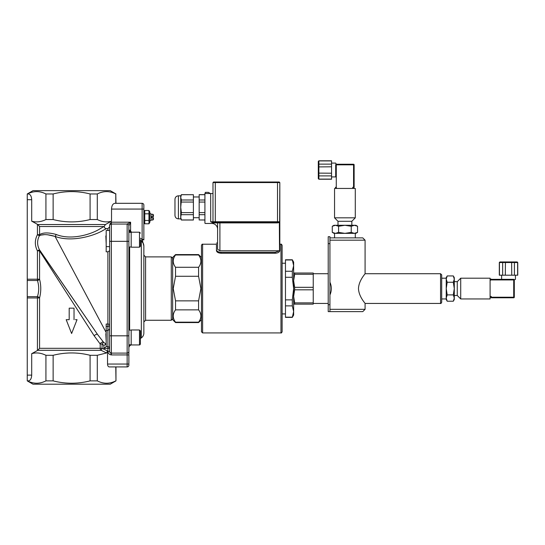 <?xml version="1.0" encoding="UTF-8"?>
<svg xmlns="http://www.w3.org/2000/svg" width="545" height="545" viewBox="0 0 545 545"><rect width="100%" height="100%" fill="white"/><g stroke="black" fill="none" stroke-linecap="round" stroke-linejoin="round"><path stroke-width="0.82" d="M174.965 214.328L174.965 215.404C175.17 217.509 176.321 218.661 178.419 218.865L178.419 195.819C176.321 196.023 175.17 197.174 174.965 199.279L174.965 214.328M178.419 218.865L180.729 218.865L180.729 195.819L178.419 195.819M180.729 195.819L181.39 194.667L180.729 197.365L181.39 200.001L180.729 207.345L181.39 212.625L180.729 217.319L181.39 220.016L180.729 218.865M181.39 220.016L193.4 220.016L193.4 202.059L181.39 202.059M193.4 202.059L193.4 200.001L181.39 200.001M193.4 200.001L193.4 194.722L181.39 194.722M193.4 214.682L181.39 214.682M193.4 212.625L181.39 212.625M193.4 219.962L181.39 219.962M193.4 194.722L181.39 194.667M199.163 196.97L193.4 196.97M204.92 219.962L199.163 219.962L204.92 220.016M204.92 194.667L199.163 194.667L199.163 219.962M204.92 194.722L199.163 194.722M204.92 200.001L199.163 200.001M204.92 202.059L199.163 202.059M204.92 212.625L199.163 212.625M204.92 214.682L199.163 214.682M221.052 253.241L221.052 252.321L275.205 252.321L279.387 250.775L275.205 252.321L275.205 253.241L221.052 253.241C218.252 253.03 216.712 252.165 216.447 250.646L216.447 244.215L202.617 244.215C202.324 243.928 201.936 244.31 201.466 245.366L201.466 331.782L201.466 245.366M221.052 252.321C218.252 252.117 216.712 251.252 216.447 249.726L216.447 244.215M216.447 243.063L217.598 243.063L217.598 249.324L219.901 250.775L279.51 250.775L279.817 182.568L279.238 181.996L213.565 181.996L212.986 182.568L279.817 182.568L279.817 250.646C279.544 252.165 278.011 253.03 275.205 253.241M216.447 249.726L216.447 250.646M212.986 193.516L204.92 193.516L204.92 223.014A0.463 0.463 0 0 0 205.383 223.47L211.835 223.47A5.763 5.763 0 0 1 217.598 229.234M204.92 193.516L205.383 192.365L208.381 192.365L210.377 193.516M279.51 250.775L279.353 221.747L277.514 222.319L212.986 222.319L212.986 222.898L217.598 222.898A0.579 0.579 0 0 0 217.019 222.319L217.598 222.898L217.598 249.324M277.514 222.898L279.51 222.449L279.353 221.747L277.514 221.747L277.514 222.898L219.901 222.898L219.901 222.319M212.986 222.319L210.683 221.747L215.295 222.319L212.986 222.319L215.295 222.319L215.295 221.747L212.986 221.747A0.579 0.579 0 0 0 213.565 222.319L213.565 222.319A0.579 0.579 0 0 1 212.986 221.747L210.683 221.747L212.986 222.898M212.986 182.568L212.986 221.747M280.968 332.934C281.247 333.227 281.636 332.845 282.119 331.782L282.119 245.366C281.574 244.269 281.193 243.881 280.968 244.215L280.968 332.934L202.617 332.934L202.617 244.215M440.551 303.436C440.762 303.776 441.143 303.395 441.702 302.284L441.702 274.864L440.551 273.713L440.551 303.436L365.041 303.436M313.232 274.271L294.641 274.271L294.641 273.018L313.232 273.018L313.232 289.824L294.641 289.824L294.641 287.317L313.232 287.317M313.232 304.13L294.641 304.13L294.641 302.877L313.232 302.877L313.232 304.13M294.641 274.271L293.646 280.798L294.641 287.317M293.646 273.018L294.641 273.018M294.641 289.824L293.646 296.351L294.641 302.877M294.641 304.13L293.646 304.13M313.232 302.877L313.232 289.824M285.464 313.92L282.119 313.92M292.311 259.767L293.646 262.07L293.646 265.626L292.311 259.767L285.464 259.767L285.464 317.381L292.311 317.381L293.646 311.522L292.311 305.881L292.311 299.866L293.646 288.571L292.311 277.282L292.311 271.267L293.646 265.626L293.646 315.071L292.311 317.381M285.464 277.282L292.311 277.282M285.464 271.267L292.311 271.267M285.464 299.866L292.311 299.866M285.464 305.881L292.311 305.881M285.464 317.17L292.311 317.17M285.464 259.979L292.311 259.979M201.466 319.683L198.584 322.565L175.538 322.565L172.663 319.683L172.663 257.465L175.538 254.583L175.538 254.978L198.584 254.978C201.67 259.079 201.67 263.18 198.584 267.282L175.538 267.282C172.452 263.18 172.452 259.079 175.538 254.978M198.584 276.274L200.887 288.571L198.584 300.874L175.538 300.874L173.235 288.571L175.538 276.274L198.584 276.274L198.584 267.282M198.584 309.867C201.67 313.961 201.67 318.062 198.584 322.163L175.538 322.163C172.452 318.062 172.452 313.961 175.538 309.867L198.584 309.867L198.584 300.874M175.538 322.565L175.538 322.163M175.538 309.867L175.538 300.874M175.538 276.274L175.538 267.282M198.584 254.978L198.584 254.583L175.538 254.583M198.584 322.565L198.584 322.163M53.131 380.88L45.923 380.88L45.923 355.292L53.131 355.292L53.131 380.88C65.448 384.007 77.772 384.007 90.089 380.88L90.089 355.292C77.772 352.172 65.448 352.172 53.131 355.292M27.448 380.88C33.606 384.007 39.765 384.007 45.923 380.88M107.535 350.973L102.092 348.31L101.145 350.306A2.303 1.907 90 0 1 100.191 348.31L39.567 348.31L37.809 350.306L101.145 350.306L106.534 352.969L107.535 350.973L107.535 364.046C107.631 365.79 108.189 366.751 109.198 366.921L127.148 366.921L115.969 366.921L115.969 380.88L110.213 384.205L33.013 384.205L27.25 380.88L27.25 297.952L37.428 297.952L37.428 350.51L31.699 353.671L31.699 375.123C31.494 378.611 30.384 380.533 28.367 380.88L27.25 380.88M115.969 380.88L115.778 366.921M90.089 355.292L97.296 355.292L97.296 380.88C103.455 384.007 109.613 384.007 115.778 380.88M97.296 380.88L90.089 380.88M109.634 250.707L107.903 251.817L107.903 324.043L106.18 324.043L106.18 326.373L107.903 326.373L107.903 330.522L106.18 330.522L106.18 346.675L103.87 348.405L107.903 348.405L107.903 351.368C108.128 353.446 109.279 354.631 111.364 354.938L111.364 241.333L127.148 241.333L127.148 353.099L111.364 353.099A1.73 1.73 0 0 1 109.634 351.368L109.634 335.815L109.634 351.368A1.73 1.73 0 0 0 110.138 352.595M109.634 241.333L109.634 335.815L128.879 335.815L128.879 225.773L130.602 222.203L127.148 224.049L111.364 224.049A1.73 1.73 0 0 0 109.634 225.78L109.634 241.333L111.364 241.333L111.364 222.203L109.927 224.049L109.634 225.78M45.923 193.959L53.131 193.959L53.131 219.546L45.923 219.546L45.923 193.959C39.765 190.832 33.606 190.832 27.448 193.959M115.778 203.312L115.778 193.959L115.969 203.312L142.129 203.312L114.852 203.312C112.835 203.66 111.725 205.581 111.527 209.069L142.129 209.069L142.129 239.459L143.853 245.959M90.089 193.959L97.296 193.959L97.296 219.546L90.089 219.546L90.089 193.959C77.772 190.832 65.448 190.832 53.131 193.959M53.131 219.546C65.448 222.673 77.772 222.673 90.089 219.546M115.778 193.959C109.613 190.832 103.455 190.832 97.296 193.959M39.458 249.767A2.303 1.812 -31.1 0 1 39.567 250.857L94.19 335.815L100.191 344.018A2.303 1.608 138.4 0 1 103.598 342.294L102.092 344.018L103.87 345.394L106.132 344.154L103.598 342.294L97.589 334.514L39.458 249.767C37.033 245.066 37.006 240.406 39.376 235.781C37.006 240.406 37.033 245.066 39.458 249.767L37.428 250.857L37.428 279.197L27.25 279.197L27.25 193.959L33.013 190.634L110.213 190.634L115.969 193.959M45.923 355.292C40.943 352.867 36.202 352.329 31.699 353.671M27.25 193.959L28.367 193.959C30.384 194.306 31.494 196.227 31.699 199.722L31.699 221.175C36.202 222.517 40.943 221.972 45.923 219.546M97.296 219.546C102.276 221.972 107.018 222.517 111.527 221.175L111.527 209.069M31.699 221.175L37.809 224.533L39.567 226.529L103.986 226.529L100.191 228.689C91.58 234.309 71.136 240.658 56.094 234.439C48.416 232.374 42.905 232.449 39.567 234.677L39.567 226.529M106.534 352.969L97.296 355.292M37.809 350.306L37.428 350.51M39.567 348.31L39.567 297.952L37.428 297.952L37.428 296.657A2.303 1.26 -164.7 0 1 39.567 297.952C41.161 291.718 41.161 285.471 39.567 279.197A2.303 1.26 -15.3 0 1 37.428 280.491C39.138 285.893 39.138 291.289 37.428 296.657L27.25 296.657L27.25 297.952M27.25 296.657L27.25 280.491L37.428 280.491L37.428 279.197L39.567 279.197L39.567 250.857L37.428 250.857C34.648 245.448 34.648 240.059 37.428 234.677L39.567 234.677A2.303 2.091 60.4 0 1 39.376 235.781C42.558 234.057 47.783 234.268 55.059 236.407L47.388 234.725M27.25 279.197L27.25 280.491M44.349 234.663L41.781 234.984M111.527 221.175L105.417 224.533L104.204 226.468C104.374 227.796 105.137 228.505 106.486 228.6L107.903 228.6L109.634 226.843L109.634 225.262M66.442 319.683L69.195 319.683L66.183 319.683L71.613 333.513L77.036 319.683L75.408 319.683M106.18 332.552L55.059 236.407A2.303 0.995 107 0 0 56.094 234.439M39.376 235.781L37.428 234.677L37.428 224.336M109.634 329.207L107.903 330.522L107.903 348.405L109.634 348.405A1.73 1.73 0 0 0 107.903 346.675L106.18 346.675M106.18 326.373L106.18 330.522M109.634 246.626L106.18 246.626L106.18 251.817L107.903 251.817M109.634 230.474L106.18 230.474L106.18 246.626M74.031 319.683L74.031 308.163L69.195 308.163L69.195 319.683M106.486 228.6L103.128 230.358C94.38 235.685 71.763 242.695 55.059 236.407L103.87 328.219M41.543 254.106A2.303 1.628 -34.5 0 0 41.434 252.805L97.589 334.514A2.303 1.008 145.5 0 0 96.104 334.46A2.303 1.008 145.5 0 0 94.19 335.815M111.187 354.032L111.344 354.815M128.879 354.25L128.879 351.368A1.73 1.73 0 0 1 127.148 353.099L127.148 354.938L111.364 354.938C110.458 351.348 109.606 353.092 109.634 351.368L107.903 351.368M143.178 243.145L141.339 240.972C142.974 242.232 143.812 243.922 143.853 246.033L143.853 245.993M140.399 240.304L141.339 240.972L141.339 337.886C142.96 336.715 143.798 335.127 143.853 333.131L143.853 246.033M129.894 232.374L130.602 231.353L130.602 222.203L128.879 225.773A1.73 1.73 180 0 0 127.148 224.049A1.73 1.73 0 0 1 128.879 225.78L128.879 225.773M141.339 240.972L142.218 239.725L143.853 239.861L143.853 205.036A1.73 1.73 0 0 0 142.129 203.312L142.129 209.069L143.853 209.069M140.399 238.24L142.129 239.459L143.853 239.459M128.879 231.318L130.03 231.318L130.03 230.181L128.879 230.181M128.879 365.198L128.879 364.046L127.148 364.046L127.148 366.921A1.73 1.73 0 0 0 128.879 365.198A1.73 1.73 0 0 1 127.148 366.921M128.879 351.368A1.73 1.73 0 0 1 127.148 353.099A1.73 1.73 0 0 0 128.879 351.368L128.879 335.815M143.853 321.986L145.583 320.262L145.583 256.886L143.853 255.162M128.879 363.467L128.879 354.938L127.148 354.938L127.148 364.046L107.535 364.046M145.583 256.886L171.28 256.886L171.28 320.262L172.663 318.88M127.148 224.049L127.148 241.333L128.879 241.333L128.879 232.374L131.181 232.374M152.845 214.253L151.115 214.253L151.115 220.016L152.845 220.016L152.845 217.714L151.687 217.714L151.687 216.563L153.417 216.563L153.417 214.832L152.845 214.253L152.845 216.563M151.115 220.016L151.115 214.253M152.845 217.714L153.417 217.714L153.417 219.437L152.845 220.016M149.848 220.596L150.842 220.596M148.969 213.81L148.969 210.486L149.848 212.012L149.848 222.265L148.969 223.791L144.738 223.791L144.738 220.459L148.969 220.459L148.969 213.81L144.738 213.81L144.738 220.459M148.969 223.791L148.969 220.459M148.969 210.486L144.738 210.486L144.738 213.81M143.853 212.012L144.738 210.486M131.181 247.178L131.181 232.197L139.479 232.197L139.479 247.178L131.181 247.178M140.399 239.691L140.399 246.258L140.399 239.691M106.18 235.617L105.832 235.965L106.18 243.758M128.879 247.008L131.181 246.994M131.181 344.944L131.181 329.97L139.479 329.97L139.479 344.944L131.181 344.944M140.399 330.89L140.399 344.024L140.399 330.89L139.479 329.97M106.18 333.39L105.832 333.731L106.18 341.531M141.339 337.886L140.399 338.534L140.399 344.024L139.479 344.944L140.085 344.719M329.936 240.181L365.082 240.181L362.779 237.879L329.936 237.879M329.936 252.035L329.936 255.98M328.213 243.635L329.936 243.635L329.936 236.721L328.213 236.721L328.213 311.617L362.779 311.617L365.082 309.315L365.082 303.497C365.395 303.422 358.774 296.718 358.481 288.571C358.774 280.43 365.395 273.726 365.082 273.651L365.082 240.181M329.936 282.215C331.789 286.452 331.789 290.696 329.936 294.934M365.082 309.315L329.936 309.315M329.936 243.635L329.936 304.703L328.213 304.703M328.213 311.617L329.936 311.617L329.936 304.703M338.002 225.289L338.002 221.284L334.548 217.83L355.286 217.83L355.286 188.447L353.903 188.447L353.903 187.296L353.903 188.447L335.468 188.447L335.468 187.296L336.279 187.296L336.279 164.249L353.562 164.249L336.279 164.249L335.7 164.828L335.7 176.921L331.551 176.921M334.548 217.83L334.548 188.447L335.468 188.447L335.468 187.296M336.619 188.447L336.279 187.296M353.562 164.249L353.562 187.296L354.134 187.296L354.134 164.828A0.579 0.579 0 0 0 353.562 164.249A0.579 0.579 0 0 1 354.134 164.828L354.134 187.296M353.562 187.296L352.751 187.296L352.751 188.447M318.88 160.795L331.551 160.795L331.551 179.23L318.88 179.23L318.88 160.795L318.3 161.368L318.3 166.906L318.3 161.368M318.3 173.112L318.3 166.906L318.3 175.442L318.3 173.112L331.551 173.215M331.551 175.892L318.88 175.892L318.3 175.442L318.3 178.651L318.88 179.101L331.551 179.101M318.3 161.477L318.88 160.925L331.551 160.925M318.3 164.576L318.88 164.127L331.551 164.127M318.3 166.906L331.551 166.804M354.134 164.828L335.7 164.828L336.279 164.249A0.579 0.579 0 0 0 335.7 164.828L335.7 176.921M331.551 163.098L335.7 163.098L336.279 164.249M338.002 221.284L351.832 221.284L355.286 217.83M332.28 226.27L333.969 225.289L355.865 225.289L357.554 226.27L354.4 225.289L351.239 226.27L344.917 225.289L338.595 226.27L335.441 225.289L332.28 226.27L332.28 232.381L335.441 233.355L333.969 233.355L332.28 232.381M338.595 232.381L344.917 233.355L335.441 233.355L338.595 232.381L338.595 226.27M344.917 233.355L351.239 232.381L354.4 233.355L344.917 233.355L354.4 233.355L357.554 232.381L357.554 226.27M357.554 232.381L355.865 233.355L354.4 233.355M351.239 232.381L351.239 226.27M355.286 237.879L355.286 233.355M491.249 297.563L490.098 297.563L490.098 279.129L491.249 279.129L491.249 279.932L514.296 279.932L514.296 297.216L514.296 279.932L513.717 279.353L514.296 279.932A0.579 0.579 0 0 0 513.717 279.353A0.579 0.579 0 0 1 514.296 279.932L515.447 279.353L515.447 275.205M454.285 281.663L457.262 281.663L460.716 278.202L490.098 278.202L490.098 279.129M490.098 297.563L490.098 298.946L460.716 298.946L460.716 278.202M490.098 280.28L491.249 279.932M491.249 279.353L513.717 279.353L513.717 297.216L491.249 297.216L491.249 297.788L513.717 297.788A0.579 0.579 0 0 0 514.296 297.216L513.717 297.216L513.717 297.788M491.249 297.216L491.249 296.412L490.098 296.412M517.75 262.533L517.75 275.205L499.315 275.205L499.315 262.533L517.75 262.533L517.171 261.954L511.632 261.954L517.171 261.954M505.433 261.954L511.632 261.954L503.096 261.954L505.433 261.954L505.324 275.205M502.654 275.205L502.654 262.533L503.096 261.954L499.888 261.954L499.445 262.533L499.445 275.205M517.069 261.954L517.621 262.533L517.621 275.205M513.969 261.954L514.412 262.533L514.412 275.205M511.632 261.954L511.741 275.205M457.262 281.663L457.262 295.485L460.716 298.946M453.311 275.934L454.285 277.63L454.285 299.518L453.311 301.215L454.285 298.054L453.311 294.893L454.285 288.571L453.311 282.255L454.285 279.095L453.311 275.934L447.2 275.934L446.226 279.095L446.226 277.63L447.2 275.934M447.2 282.255L446.226 288.571L446.226 279.095L447.2 282.255L453.311 282.255M446.226 288.571L447.2 294.893L446.226 298.054L446.226 288.571M447.2 301.215L446.226 299.518L446.226 298.054L447.2 301.215L453.311 301.215M447.2 294.893L453.311 294.893M441.702 298.946L446.226 298.946M215.295 181.996L215.295 221.747L277.514 221.747L277.514 181.996M219.901 250.775L219.901 222.898L217.598 222.898M210.683 193.516L210.683 221.747M130.602 222.203L111.364 222.203M27.25 375.123L31.699 375.123M27.25 199.722L31.699 199.722M131.808 232.197L130.602 231.353L128.879 231.353A1.73 1.683 0 0 0 129.226 232.374M102.092 348.31L102.092 344.018L100.191 344.018L100.191 348.31L102.092 348.31M105.417 224.533L37.809 224.533M107.903 228.6L107.903 230.474M103.87 345.394L103.87 348.405M109.634 325.045A1.73 1.001 0 0 0 107.903 324.043L107.903 326.373A1.73 1.322 0 0 0 109.634 325.045M131.181 344.822L129.628 345.877L129.628 344.774M129.628 330.141L129.628 247.008M143.853 205.036A1.73 1.73 0 0 0 142.129 203.312M199.163 217.714L193.4 217.714M280.968 244.215L279.817 244.215M202.617 332.934L201.466 331.782M440.551 273.713L365.041 273.713M328.213 273.713L313.232 273.713M328.213 303.436L313.232 303.436M285.464 263.221L282.119 263.221M201.466 257.465L198.584 254.583M129.628 345.877L128.879 347.308M145.583 320.262L171.28 320.262M171.28 256.886L172.663 258.269M149.848 213.681L150.842 213.681M143.853 222.265L144.738 223.791M139.479 232.197L140.399 233.124M139.479 247.178L140.399 246.258M131.181 330.141L128.879 330.141M131.181 344.774L128.879 344.774M318.88 179.23L318.3 178.651M351.832 225.289L351.832 221.284M334.548 237.879L334.548 233.355M499.315 262.533L499.888 261.954M501.618 279.353L501.618 275.205M454.285 295.485L457.262 295.485M441.702 278.202L446.226 278.202"/></g></svg>
